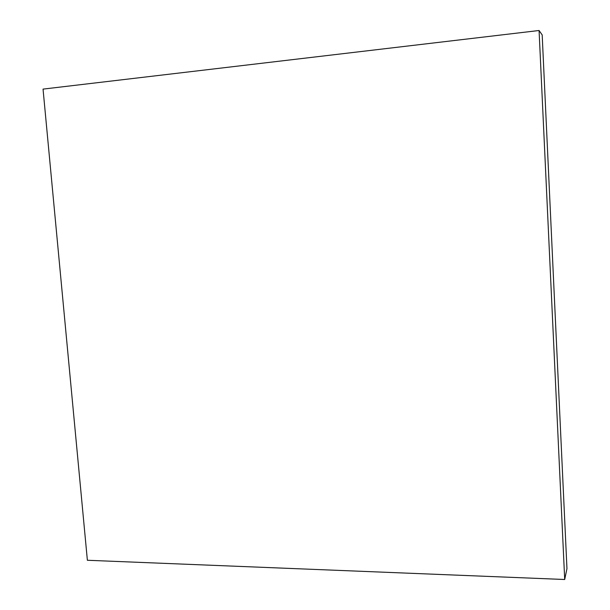 <?xml version="1.0" encoding="UTF-8"?>
<svg xmlns="http://www.w3.org/2000/svg" width="610" height="610" viewBox="0 0 610 610"><rect width="100%" height="100%" fill="white"/><g stroke="black" fill="none" stroke-linecap="round" stroke-linejoin="round"><path stroke-width="0.91" d="M564.7 579.5L566.957 568.627L564.7 579.5L539.072 30.5L43.043 89.106L87.375 560.27L564.7 579.5L87.375 560.27L43.043 89.106L539.072 30.5L542.183 34.922L539.072 30.5L564.7 579.5M542.183 34.922L566.957 568.627L542.183 34.922"/></g></svg>
